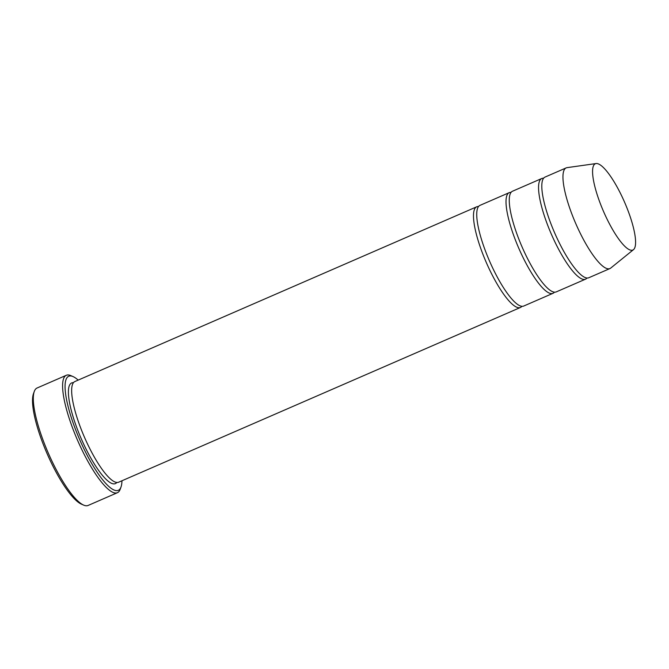 <?xml version="1.0" encoding="UTF-8"?>
<svg xmlns="http://www.w3.org/2000/svg" width="669" height="669" viewBox="0 0 669 669"><rect width="100%" height="100%" fill="white"/><g stroke="black" fill="none" stroke-linecap="round" stroke-linejoin="round"><path stroke-width="1" d="M543.579 178.238A54.883 13.413 66.5 0 0 541.765 178.506A54.883 13.413 66.5 0 0 547.961 225.938A54.883 13.413 66.5 0 0 585.542 279.165A54.883 13.413 66.5 0 0 586.972 278.011M585.542 279.165L556.257 291.893A54.883 13.413 -113.5 0 1 518.676 238.674A54.883 13.413 -113.5 0 1 512.479 191.234L541.765 178.506M78.173 380.109A62.2 15.203 66.5 0 0 73.013 376.563A62.2 15.203 66.5 0 0 79.569 439.349A62.2 15.203 66.5 0 0 121.022 486.957A62.2 15.203 66.5 0 0 121.95 480.768M600.637 204.421A47.039 11.498 -113.5 0 1 596.079 163.554A47.039 11.498 -113.5 0 1 624.62 202.314A47.039 11.498 -113.5 0 1 633.51 249.629A47.039 11.498 -113.5 0 1 600.637 204.421M633.51 249.629L610.722 268.077A54.883 13.413 -113.5 0 1 609.944 268.553A54.883 13.413 -113.5 0 1 572.363 215.326A54.883 13.413 -113.5 0 1 566.166 167.894A54.883 13.413 -113.5 0 1 567.044 167.643L596.079 163.554M609.944 268.553L588.795 277.744A54.883 13.413 -113.5 0 1 551.214 224.525A54.883 13.413 -113.5 0 1 545.018 177.084L566.166 167.894M511.049 192.388A54.883 13.413 66.5 0 0 509.226 192.655A54.883 13.413 66.5 0 0 515.423 240.087A54.883 13.413 66.5 0 0 553.004 293.315A54.883 13.413 66.5 0 0 554.434 292.161M553.004 293.315L523.718 306.042A54.883 13.413 -113.5 0 1 486.146 252.823A54.883 13.413 -113.5 0 1 479.949 205.383L509.226 192.655M478.511 206.537A54.883 13.413 66.5 0 0 476.696 206.805A54.883 13.413 66.5 0 0 482.893 254.237A54.883 13.413 66.5 0 0 520.465 307.464A54.883 13.413 66.5 0 0 521.904 306.31M520.465 307.464L118.647 482.207A54.883 13.413 -113.5 0 1 81.066 428.98A54.883 13.413 -113.5 0 1 74.869 381.539L476.696 206.805M73.013 376.563L70.78 375.602A64.032 15.646 66.5 0 0 66.34 375.276A64.032 15.646 66.5 0 0 73.573 430.619A64.032 15.646 66.5 0 0 117.41 492.71A64.032 15.646 66.5 0 0 120.203 489.248L121.022 486.957M117.41 492.71L88.132 505.446A64.032 15.646 -113.5 0 1 83.692 505.128A64.032 15.646 -113.5 0 1 44.288 443.346A64.032 15.646 -113.5 0 1 34.27 391.482A64.032 15.646 -113.5 0 1 37.063 388.012L66.34 375.276M83.692 505.128L81.459 504.167A62.2 15.203 -113.5 0 1 43.184 444.157A62.2 15.203 -113.5 0 1 33.45 393.765L34.27 391.482M116.824 482.466A54.883 13.413 -113.5 0 1 77.813 430.393A54.883 13.413 -113.5 0 1 73.439 382.693"/></g></svg>
